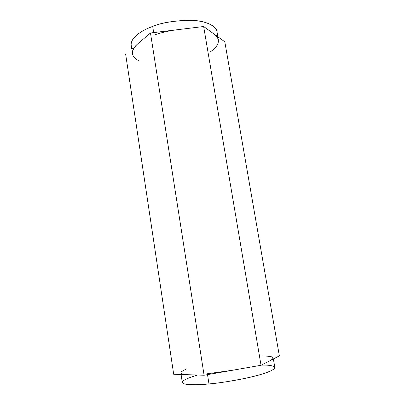 <?xml version="1.0" encoding="UTF-8"?>
<svg xmlns="http://www.w3.org/2000/svg" width="405" height="405" viewBox="0 0 405 405"><rect width="100%" height="100%" fill="white"/><g stroke="black" fill="none" stroke-linecap="round" stroke-linejoin="round"><path stroke-width="0.61" d="M132.349 48.438C126.745 39.467 142.018 30.026 152.7 26.421C161.848 22.488 175.127 20.473 192.537 20.382C209.35 21.065 220.052 28.436 216.457 35.767M132.425 53.713C132.035 50.498 133.777 47.238 137.644 43.922L150.478 32.982L203.654 26.512L224.81 41.811L279.359 355.873L224.81 41.811L214.62 34.44C216.751 35.979 218.006 37.761 218.386 39.791M210.661 51.643C219.368 45.355 220.684 39.624 214.62 34.44L203.654 26.512L177.172 29.737C168.925 30.765 161.22 32.562 154.067 35.119C161.22 32.562 168.925 30.765 177.172 29.737L150.478 32.982L204.095 375.233L261.028 365.269L203.654 26.512L261.028 365.269L279.359 355.873L261.028 365.269L232.683 370.231L207.375 373.764L232.683 370.231L204.095 375.233L150.478 32.982L137.644 43.922C130.375 50.833 130.729 56.422 138.718 60.684M217.87 36.794L216.974 31.58C216.194 24.882 202.819 20.063 187.844 20.25C172.474 20.964 160.76 23.019 152.7 26.421C143.208 29.773 130.182 37.154 131.174 45.476L131.706 48.98M152.7 26.421L153.672 32.597L152.7 26.421M185.91 369.33C178.499 372.423 179.309 374.22 188.345 374.731L173.684 374.26L125.641 54.154L173.684 374.26L204.095 375.233L188.345 374.731C183.607 374.574 181.101 373.957 180.838 372.878M181.081 374.498L182.285 382.421C183.025 385.469 198.278 384.988 208.975 383.935L207.512 374.635L208.975 383.935C218.194 383.236 230.931 381.232 247.182 377.931C262.896 374.539 275.663 369.846 274.833 367.436L273.37 358.946M273.193 357.919C273.284 358.622 272.403 359.443 270.555 360.389C275.608 357.458 272.889 356.01 262.415 356.051M261.276 365.143C274.185 364.601 281.895 367.74 263.675 373.592C245.273 379.338 220.188 382.988 208.975 383.935C198.83 385.023 190.578 384.993 184.214 383.844C179.638 382.031 184.098 379.09 197.599 375.025"/></g></svg>
